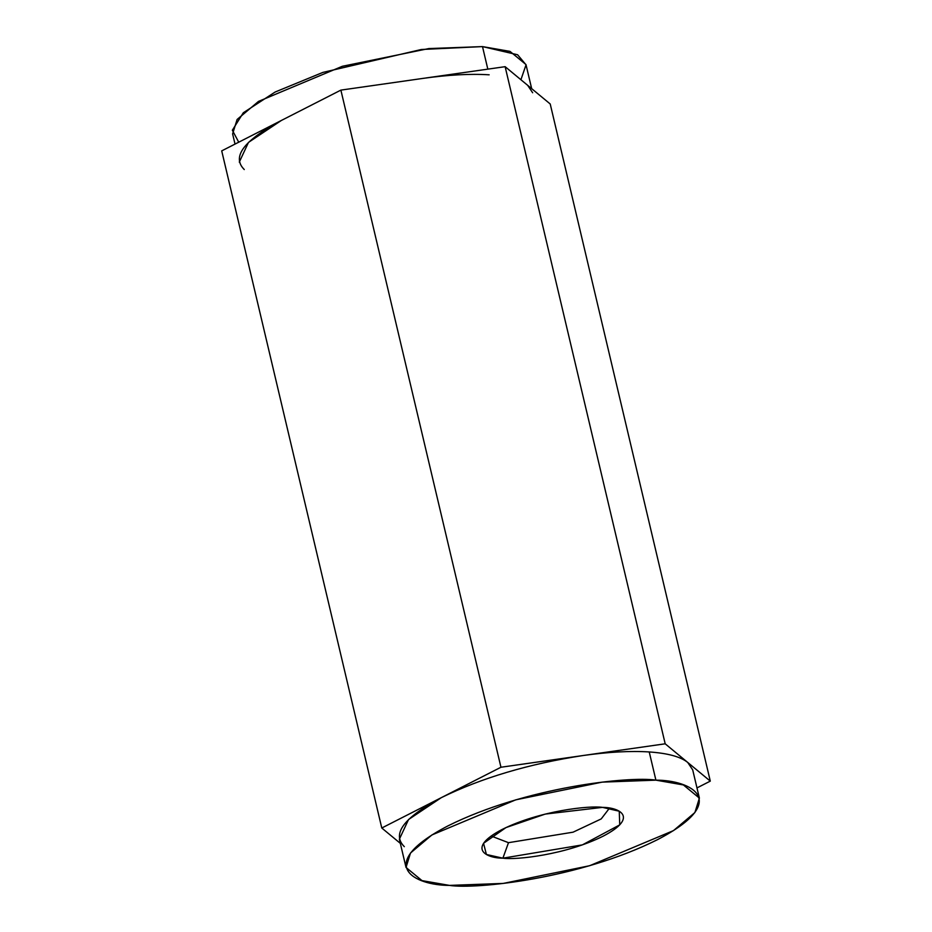 <?xml version="1.0" encoding="UTF-8"?>
<svg xmlns="http://www.w3.org/2000/svg" width="932" height="932" viewBox="0 0 932 932"><rect width="100%" height="100%" fill="white"/><g stroke="black" fill="none" stroke-linecap="round" stroke-linejoin="round"><path stroke-width="1.4" d="M238.732 142.2L232.348 130.224L243.31 112.76L275.15 92.023L322.891 72.405L421.311 49.501L482.496 46.6L517.61 54.767L526.044 64.821L520.906 79.733M500.95 767.246L340.879 90.113L221.711 150.879L381.782 828.012L500.95 767.246L665.192 743.806L710.289 781.121L696.973 787.913L710.289 781.121L550.218 103.988L710.289 781.121L665.192 743.806L505.132 66.673L665.192 743.806L500.95 767.246L441.36 797.629C481.693 777.882 528.933 763.844 583.071 755.526C608.41 751.949 630.463 750.749 649.231 751.949C667.813 753.231 680.651 756.737 687.734 762.458C680.651 756.737 667.813 753.231 649.231 751.949C630.463 750.749 608.41 751.949 583.071 755.526C528.933 763.844 481.693 777.882 441.36 797.629L381.782 828.012L221.711 150.879L340.879 90.113L500.95 767.246M400.329 843.355L381.782 828.012L400.329 843.355M550.218 103.988L505.132 66.673L340.879 90.113L505.132 66.673L550.218 103.988M655.907 780.154C629.438 776.018 525.846 786.992 448.036 825.845C373.08 864.884 414.74 885.482 449.504 885.4C475.972 889.547 579.564 878.573 657.375 839.72C732.331 800.67 690.67 780.072 655.907 780.154L683.401 784.954L699.384 798.107L694.899 812.529L673.498 830.598L589.665 865.712L503.245 883.419L449.504 885.4L421.998 880.612L406.026 867.447L410.499 853.025L431.9 834.956L515.734 799.842L602.165 782.134L655.907 780.154L649.231 751.949L655.907 780.154M502.896 858.174C486.12 858.221 466.012 848.271 502.185 829.433C539.745 810.677 589.735 805.388 602.503 807.38C619.279 807.345 639.387 817.282 603.214 836.132C565.666 854.877 515.676 860.178 502.896 858.174L582.384 844.881L619.745 824.867L619.256 811.213L602.503 807.38L545.255 814.079L505.983 827.581L483.545 843.297L486.399 854.481L502.896 858.174L508.488 842.679L573.063 832.183L601.21 818.913L609.213 808.487L601.21 818.913L573.063 832.183L508.488 842.679L491.152 836.016L508.488 842.679L502.896 858.174M404.325 846.664C391.522 833.907 403.859 817.562 441.36 797.629L408.542 819.531L399.35 839.243L406.026 867.447M699.384 798.107L692.709 769.89L687.734 762.458M239.291 162.11L248.483 142.398L281.301 120.496C243.8 140.429 231.451 156.786 244.266 169.542M489.16 74.816C470.404 73.628 448.35 74.816 423 78.393C448.35 74.816 470.404 73.628 489.16 74.816M531.671 88.645L525.974 64.553L510.002 51.388L482.496 46.6L487.82 69.143L482.496 46.6L428.755 48.581L342.335 66.288L258.502 101.402L237.101 119.471L232.616 133.893L235.027 144.087M527.675 85.336L532.65 92.757"/></g></svg>

